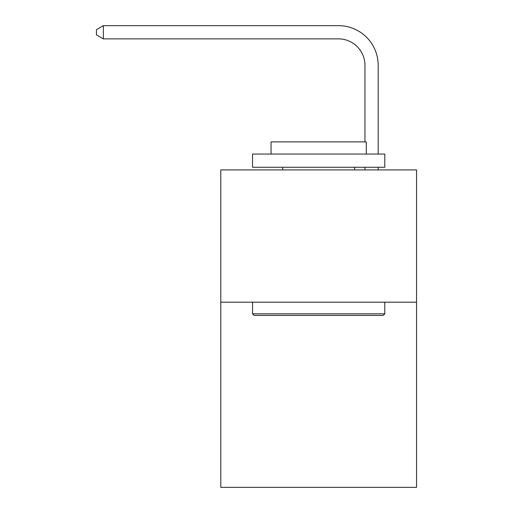 <?xml version="1.0" encoding="UTF-8"?>
<svg xmlns="http://www.w3.org/2000/svg" width="513" height="513" viewBox="0 0 513 513"><rect width="100%" height="100%" fill="white"/><g stroke="black" fill="none" stroke-linecap="round" stroke-linejoin="round"><path stroke-width="0.77" d="M416.537 302.183L416.537 487.35L220.789 487.35L220.789 169.918L416.537 169.918L416.537 302.183L220.789 302.183M364.955 141.883L364.955 65.331A26.452 26.452 0 0 0 338.503 38.879L103.344 38.879L96.463 34.91L96.463 29.619L103.344 25.65L338.503 25.65A39.681 39.681 0 0 1 378.184 65.331L378.184 154.047M254.121 315.412L252.531 313.821L384.795 313.821L383.205 315.412L254.121 315.412M384.795 154.047L384.795 167.276L252.531 167.276L252.531 154.047L384.795 154.047M271.05 154.047L271.05 141.883L366.276 141.883L366.276 154.047M384.795 302.183L384.795 313.821M252.531 302.183L252.531 313.821M354.637 167.276L354.637 169.918M282.689 167.276L282.689 169.918M364.955 65.331A26.452 26.452 0 0 0 338.503 38.879A26.452 26.452 0 0 1 364.955 65.331A26.452 26.452 0 0 0 338.503 38.879A26.452 26.452 0 0 1 364.955 65.331A26.452 26.452 0 0 0 338.503 38.879A26.452 26.452 0 0 1 364.955 65.331A26.452 26.452 0 0 0 338.503 38.879A26.452 26.452 0 0 1 364.955 65.331A26.452 26.452 0 0 0 338.503 38.879A26.452 26.452 0 0 1 364.955 65.331A26.452 26.452 0 0 0 338.503 38.879A26.452 26.452 0 0 1 364.955 65.331M103.344 25.65L338.503 25.65L103.344 25.65L338.503 25.65L103.344 25.65L338.503 25.65L103.344 25.65L338.503 25.65L103.344 25.65L338.503 25.65L103.344 25.65L338.503 25.65L103.344 25.65L103.344 38.879M378.184 167.276L378.184 169.918M364.955 169.918L364.955 167.276"/></g></svg>
